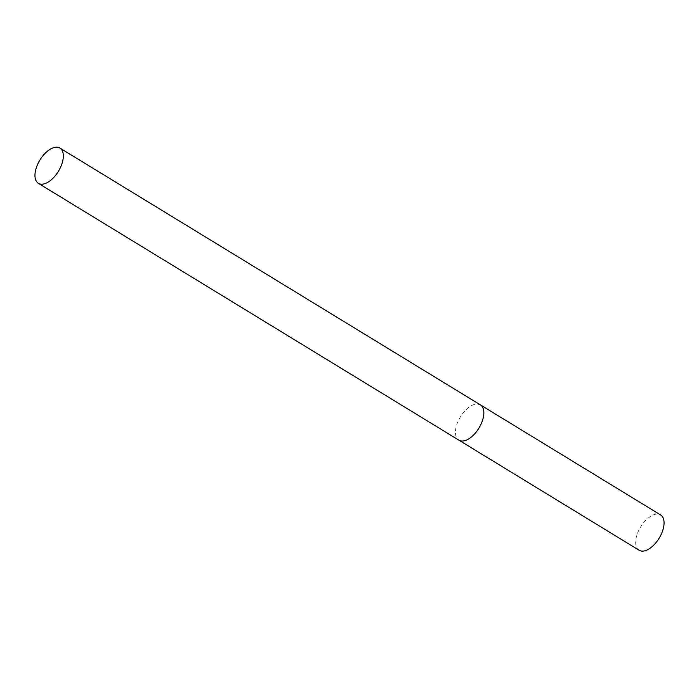 <?xml version="1.0" encoding="UTF-8"?>
<svg xmlns="http://www.w3.org/2000/svg" width="699" height="699" viewBox="0 0 699 699"><rect width="100%" height="100%" fill="white"/><g stroke="black" fill="none" stroke-linecap="round" stroke-linejoin="round"><path stroke-width="0.52" stroke-dasharray="3.5 2.62" d="M480.423 404.896A20.664 10.835 -58.6 0 0 458.693 419.985A20.664 10.835 -58.6 0 0 458.876 440.16A20.664 10.835 121.4 0 1 459.505 418.421A20.664 10.835 121.4 0 1 478.675 404.188M639.096 550.235A20.664 10.835 121.4 0 1 639.725 528.488A20.664 10.835 121.4 0 1 658.886 514.254A20.664 10.835 121.4 0 1 660.634 514.962"/><path stroke-width="1.05" d="M460.624 440.868A20.664 10.835 121.4 0 1 458.876 440.16A20.664 10.835 -58.6 0 0 480.606 425.062A20.664 10.835 -58.6 0 0 480.423 404.896A20.664 10.835 121.4 0 1 479.785 426.635A20.664 10.835 121.4 0 1 460.624 440.868M478.675 404.188A20.664 10.835 121.4 0 1 480.423 404.896L660.634 514.962A20.664 10.835 121.4 0 1 660.005 536.71A20.664 10.835 121.4 0 1 640.834 550.943A20.664 10.835 121.4 0 1 639.096 550.235L38.375 183.33A20.664 10.835 -58.6 0 0 60.097 168.232A20.664 10.835 -58.6 0 0 59.913 148.057A20.664 10.835 -58.6 0 0 38.192 163.155A20.664 10.835 -58.6 0 0 38.375 183.33M480.423 404.896L59.913 148.057"/></g></svg>
